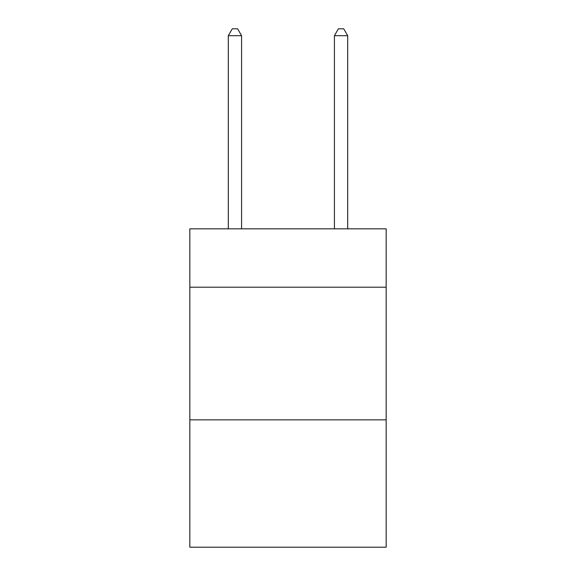 <?xml version="1.0" encoding="UTF-8"?>
<svg xmlns="http://www.w3.org/2000/svg" width="576" height="576" viewBox="0 0 576 576"><rect width="100%" height="100%" fill="white"/><g stroke="black" fill="none" stroke-linecap="round" stroke-linejoin="round"><path stroke-width="0.86" d="M386.165 287.201L386.165 228.838L189.835 228.838L189.835 287.201L386.165 287.201L386.165 547.2L189.835 547.2L189.835 287.201M386.165 419.854L189.835 419.854M241.574 228.838L241.574 35.698L228.305 35.698L228.305 228.838M228.305 35.698L232.286 28.8L237.593 28.8L241.574 35.698M347.695 228.838L347.695 35.698L334.426 35.698L334.426 228.838M334.426 35.698L338.407 28.8L343.714 28.8L347.695 35.698"/></g></svg>
